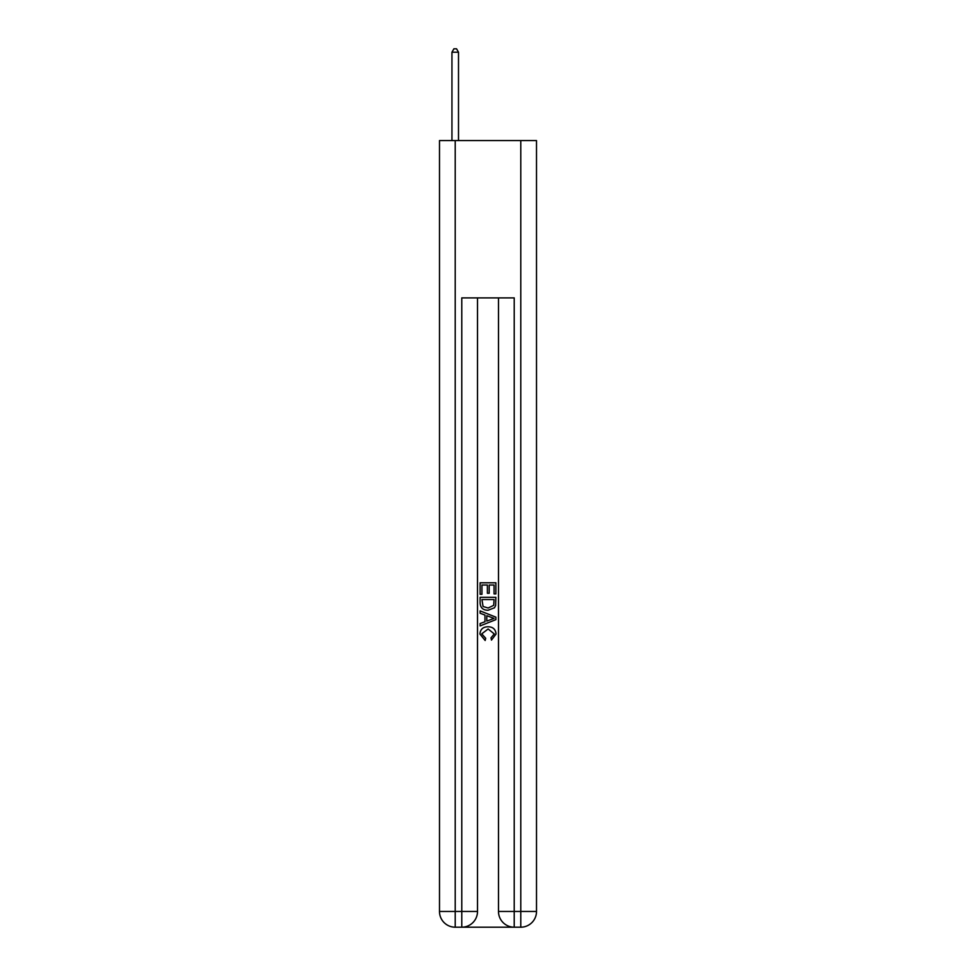 <?xml version="1.0" encoding="UTF-8"?>
<svg xmlns="http://www.w3.org/2000/svg" width="976" height="976" viewBox="0 0 976 976"><rect width="100%" height="100%" fill="white"/><g stroke="black" fill="none" stroke-linecap="round" stroke-linejoin="round"><path stroke-width="1.46" d="M462.953 927.2L513.047 927.2M455.219 140.568L455.219 911.462L439.493 911.462L439.493 140.568L536.507 140.568L536.507 911.462L520.781 911.462L520.781 140.568M498.492 297.9L498.492 911.462A15.738 15.738 0 0 0 514.218 927.2L514.218 911.462L498.492 911.462A15.738 15.738 0 0 0 514.218 927.2L520.781 927.2L520.781 911.462L514.218 911.462L514.218 297.9L461.782 297.9L461.782 911.462L455.219 911.462L455.219 927.2L461.782 927.2A15.738 15.738 0 0 0 477.508 911.462L461.782 911.462L461.782 927.2A15.738 15.738 0 0 0 477.508 911.462L477.508 297.9M520.781 927.2A15.738 15.738 0 0 0 536.507 911.462A15.738 15.738 0 0 1 520.781 927.2M439.493 911.462A15.738 15.738 0 0 0 455.219 927.2A15.738 15.738 0 0 1 439.493 911.462M480.131 594.299L480.131 582.794L495.869 582.794L495.869 593.896L494.051 593.896L494.051 585.014L489.208 585.014L489.208 593.286L487.39 593.286L487.39 585.014L481.949 585.014L481.949 594.299L480.131 594.299M480.131 602.961L480.131 597.324L495.869 597.324L495.637 605.486L494.515 607.767L488.085 610.232C483.059 610.256 480.399 607.828 480.131 602.961M481.949 599.545L483.059 606.499L488.122 608.011L493.722 605.327L494.051 599.545L481.949 599.545M480.131 613.257L480.131 610.903L495.869 617.149L495.869 619.65L480.131 625.897L480.131 623.542L484.974 621.749L484.974 615.051L480.131 613.257M491.148 617.32L486.792 615.71L486.792 621.078L494.051 618.394L491.148 617.32M481.741 633.851L485.682 638.267L485.17 640.488L479.936 634.058C480.351 629.227 483.083 626.799 488.122 626.775C492.953 626.873 495.601 629.288 496.064 634.022L491.489 640.085L491.013 637.865L494.259 633.912L488.122 628.983L481.741 633.851M458.5 140.568L458.5 52.204L451.949 52.204L451.949 140.568M451.949 52.204L453.913 48.8L456.536 48.8L458.5 52.204"/></g></svg>
